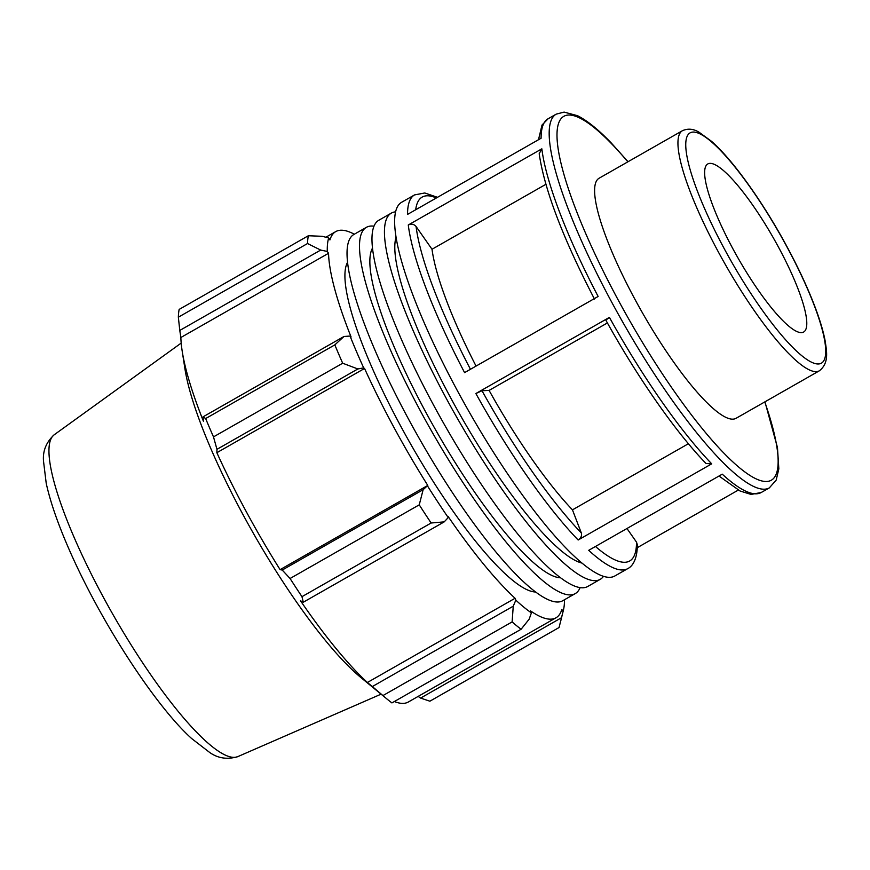 <?xml version="1.0" encoding="UTF-8"?>
<svg xmlns="http://www.w3.org/2000/svg" width="870" height="870" viewBox="0 0 870 870"><rect width="100%" height="100%" fill="white"/><g stroke="black" fill="none" stroke-linecap="round" stroke-linejoin="round"><path stroke-width="1.3" d="M603.475 576.332A210.823 44.305 -119.7 0 1 600.191 579.376A210.823 44.305 -119.7 0 1 457.272 418.198A210.823 44.305 -119.7 0 1 391.326 213.117A210.823 44.305 -119.7 0 1 395.611 211.845M396.067 237.118A191.215 40.183 60.3 0 0 460.85 416.154A191.215 40.183 60.3 0 0 581.954 563.075M600.191 579.376L587.718 586.489A210.823 44.305 -119.7 0 1 444.798 425.31A210.823 44.305 -119.7 0 1 378.852 220.23L391.326 213.117M580.105 587.631A210.823 44.305 -119.7 0 1 575.255 593.601A210.823 44.305 -119.7 0 1 432.325 432.423A210.823 44.305 -119.7 0 1 366.379 227.342A210.823 44.305 -119.7 0 1 373.991 226.2M372.512 248.08A191.215 40.183 60.3 0 0 435.903 430.378A191.215 40.183 60.3 0 0 560.53 577.767M575.255 593.601L562.781 600.713A210.823 44.305 -119.7 0 1 419.862 439.535A210.823 44.305 -119.7 0 1 353.916 234.443L366.379 227.342M535.583 591.991A191.215 40.183 -119.7 0 1 410.966 444.603A191.215 40.183 -119.7 0 1 347.576 262.294M778.4 246.971A96.744 20.336 -119.7 0 1 803.641 332.035A96.744 20.336 -119.7 0 1 738.054 258.075A96.744 20.336 -119.7 0 1 707.788 163.962A96.744 20.336 -119.7 0 1 778.4 246.971M819.366 370.794L736.031 418.318A138.2 29.047 -119.7 0 1 642.343 312.656A138.2 29.047 -119.7 0 1 599.115 178.219L682.45 130.696A138.2 29.047 60.3 0 0 725.678 265.132A138.2 29.047 60.3 0 0 819.366 370.794C829.458 362.91 826.511 350.719 825.217 341.279C823.662 332.938 820.899 323.227 816.941 312.167C809.709 292.135 799.715 270.298 786.969 246.645C763.164 202.438 732.964 160.069 711.562 141.342L699.045 132.218C693.444 128.793 687.909 128.281 682.45 130.696M614.796 576.005A215.118 45.207 -119.7 0 1 468.952 411.532A215.118 45.207 -119.7 0 1 401.657 202.264L414.555 194.913A215.118 45.207 60.3 0 0 407.551 214.401L541.096 138.243A215.118 45.207 -119.7 0 1 548.111 118.755L556.202 114.144A215.118 45.207 60.3 0 0 623.486 323.401A215.118 45.207 60.3 0 0 769.33 487.885L761.239 492.496A215.118 45.207 -119.7 0 1 722.252 474.172L588.707 550.329A215.118 45.207 60.3 0 0 627.694 568.654L614.796 576.005M594.493 299.095C562.879 238.097 544.457 189.649 539.193 153.729L541.836 148.824L408.28 224.982C411.379 223.579 413.979 224.09 416.077 226.504L432.009 249.255A179.263 37.671 -119.7 0 0 476.053 366.085M408.28 224.982A215.118 45.207 60.3 0 0 464.591 372.621L598.136 296.463A215.118 45.207 -119.7 0 1 541.836 148.824M605.933 320.062L609.413 317.376L475.868 393.534L482.002 390.739L489.092 390.412A179.263 37.671 -119.7 0 0 572.46 509.853L688.409 443.722M572.46 509.853L581.312 532.94C582.03 535.724 580.975 538.073 578.158 540.009L711.714 463.84L706.027 463.492C675.794 432.27 637.579 377.515 605.77 320.008M637.308 547.665L738.282 490.093M626.965 528.514L636.514 542.151L637.362 544.805C637.242 560.139 632.066 566.577 627.694 568.654M545.881 184.32L432.009 249.255M607.401 322.944L489.092 390.412M513.246 606.194L512.125 621.909A239.022 50.232 60.3 0 0 521.108 629.249L529.156 619.19L531.396 612.871A224.677 47.219 -119.7 0 1 515.823 600.148L513.246 606.194L372.338 686.55L382.941 695.576L512.125 621.909M531.396 612.871L530.482 610.87A222.296 46.719 60.3 0 0 555.995 617.787A222.296 46.719 60.3 0 0 561.835 609.446L563.075 611.436L559.062 627.531L429.878 701.198L420.601 698.077L418.144 696.402M564.5 599.735A224.677 47.219 -119.7 0 1 563.39 610.272A224.677 47.219 -119.7 0 1 563.075 611.436M354.308 234.215A222.296 46.719 60.3 0 0 335.755 231.594A222.296 46.719 60.3 0 0 329.926 239.935L328.675 237.945L322.117 236.292L308.339 235.748A239.022 50.232 60.3 0 0 307.534 243.535L320.693 250.071L327.283 251.452A224.677 47.219 -119.7 0 1 328.675 237.945M327.283 251.452L328.545 253.29A222.296 46.719 60.3 0 0 351.088 336.994L350.066 336.048L343.976 336.483L334.83 344.879A239.022 50.232 60.3 0 0 342.682 363.225L357.864 368.967L363.671 367.869A224.677 47.219 -119.7 0 1 350.066 336.048M363.671 367.869L364.552 368.467A222.296 46.719 60.3 0 0 427.779 485.427L423.135 489.701L419.242 504.839A239.022 50.232 60.3 0 0 431.139 523L444.211 521.869L448.224 517.574A224.677 47.219 -119.7 0 1 427.594 486.08M448.224 517.574L448.191 516.584A222.296 46.719 60.3 0 0 515.073 598.277L515.823 600.148M521.108 629.249L391.924 702.916A239.022 50.232 -119.7 0 1 387.139 699.143A239.022 50.232 -119.7 0 1 382.941 695.576M372.338 686.55L367.39 682.493A222.296 46.719 -119.7 0 1 300.509 600.8L303.293 602.225L444.211 521.869M431.139 523L301.966 596.668L303.293 602.225M364.552 368.467L216.858 452.694L216.956 449.333L357.864 368.967M342.682 363.225L213.498 436.892L216.956 449.333M328.545 253.29L180.862 337.506L179.785 330.437L320.693 250.071M307.534 243.535L178.35 317.191L179.785 330.437M387.139 699.143L361.18 677.795A203.156 42.695 -119.7 0 1 253.866 534.191A203.156 42.695 -119.7 0 1 184.918 368.706L182.167 350.98A222.296 46.719 -119.7 0 1 180.862 337.506M555.995 617.787L408.313 702.014A222.296 46.719 -119.7 0 1 394.349 701.535M301.966 596.668A239.022 50.232 -119.7 0 1 290.069 578.496L419.242 504.839M423.135 489.701L282.228 570.057L290.069 578.496M282.228 570.057L280.096 569.643A222.296 46.719 -119.7 0 1 216.858 452.694M213.498 436.892A239.022 50.232 -119.7 0 1 205.657 418.546L334.83 344.879M343.976 336.483L203.058 416.839L205.657 418.546M203.058 416.839L203.406 421.21A222.296 46.719 -119.7 0 1 182.167 350.98M178.35 317.191A239.022 50.232 -119.7 0 1 179.155 309.415L308.339 235.748M427.779 485.427L280.096 569.643M515.073 598.277L367.39 682.493M561.509 617.722L420.601 698.077M786.795 246.591A132.534 27.851 -119.7 0 1 794.473 349.12A132.534 27.851 -119.7 0 1 685.886 148.292A132.534 27.851 -119.7 0 1 786.795 246.591M711.714 463.84A215.118 45.207 -119.7 0 1 609.413 317.376M475.868 393.534A215.118 45.207 60.3 0 0 578.158 540.009M415.697 209.757A209.463 44.022 -119.7 0 1 436.37 197.968M470.442 369.282A209.463 44.022 -119.7 0 1 416.077 226.504M581.312 532.94A209.463 44.022 -119.7 0 1 482.002 390.739M636.514 542.151A209.463 44.022 -119.7 0 1 595.461 546.48M764.763 401.929A209.463 44.022 -119.7 0 1 721.252 450.377A209.463 44.022 -119.7 0 1 571.416 197.544A209.463 44.022 -119.7 0 1 612.034 144.213A209.463 44.022 -119.7 0 1 627.846 161.831M54.255 434.739C46.251 442.145 42.663 450.921 43.5 461.067L46.208 483.22C50.123 501.174 57.431 522.5 68.132 547.187C100.083 621.256 155.697 706.309 191.628 738.521L209.746 752.517C218.033 758.368 227.396 759.738 237.814 756.617A185.321 38.943 -119.7 0 1 112.969 614.535A185.321 38.943 -119.7 0 1 54.255 434.739L181.188 343.084M538.486 139.733L542.021 125.019L548.111 118.755M761.239 492.496L751.049 494.432L740.055 490.995L719.001 476.031M437.523 197.316L424.767 192.977L414.555 194.913M628.042 161.722L611.305 143.028C598.527 129.717 587.272 120.604 577.517 115.699L564.086 112.099L556.202 114.144M769.33 487.885L776.192 480.077L778.835 468.832L777.465 447.561L764.958 401.82M563.39 610.272L560.454 622.104M237.814 756.617L381.082 694.162M335.755 231.594L325.858 237.238"/></g></svg>
